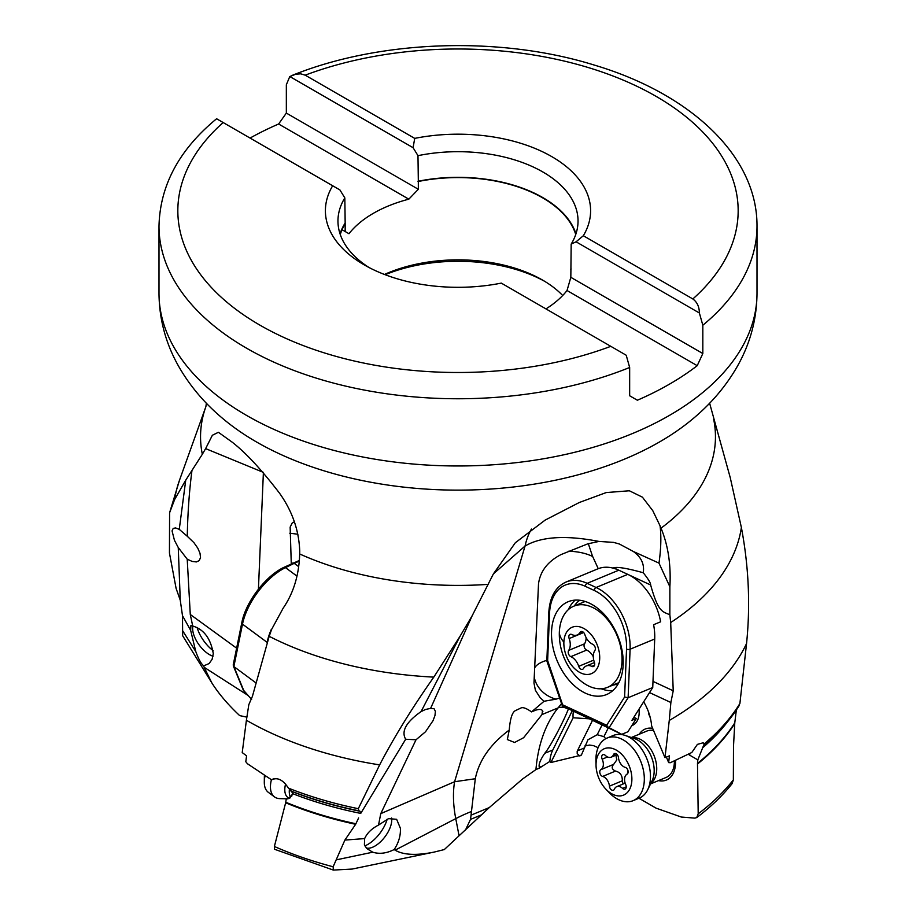 <?xml version="1.0" encoding="UTF-8"?>
<svg xmlns="http://www.w3.org/2000/svg" width="916" height="916" viewBox="0 0 916 916"><rect width="100%" height="100%" fill="white"/><g stroke="black" fill="none" stroke-linecap="round" stroke-linejoin="round"><path stroke-width="1.37" d="M544.081 701.255L540.222 697.832L535.391 690.263L533.971 683.05L538.516 583.836C540.211 571.263 547.711 561.519 560.993 554.592L587.763 543.841L598.961 541.436C565.859 535.001 541.23 536.536 525.063 546.028L454.588 781.726L475.301 778.737L471.042 815.16L489.236 807.603L522.83 778.795L535.952 769.566A150.682 98.252 67.5 0 1 558.096 707.885L542.009 714.56L542.478 710.782C541.654 709.213 539.375 709.03 535.62 710.209L531.532 711.892L544.081 701.255L556.035 699.16A28.671 7.294 144.4 0 0 559.584 697.9M539.432 768.077L542.444 766.108L539.375 767.379L539.432 768.077L535.952 769.566M573.427 711.343A20.713 13.511 -112.5 0 0 573.21 712.705A20.713 13.511 -112.5 0 0 573.118 717.766L550.917 762.501L549.818 761.459L542.444 766.108M550.917 762.501L581.362 755.128L587.98 739.739L597.221 734.712L601.972 725.14M584.923 745.91L589.538 745.052L593.511 745.647L598.102 747.674M263.419 472.404L205.631 448.622L212.363 435.26L218.409 432.295L232.103 442.107C245.625 452.561 261.426 469.576 279.506 493.163C292.25 511.048 298.982 530.375 299.727 551.157L299.692 553.974C299.017 575.065 293.509 593.121 283.17 608.155L271.594 629.452L269.19 636.311A284.407 164.204 0 0 0 433.806 677.119L460.141 636.105L472.164 615.747L493.415 573.874L515.33 542.741L545.123 520.116L579.301 502.506L606.209 492.568L629.349 490.77L642.402 497.159L652.787 510.693L660.081 525.864A100.451 41.014 -71.6 0 1 660.837 539.238A100.451 41.014 -71.6 0 1 658.982 563.111L633.357 551.489L619.342 543.99L613.502 542.375L598.961 541.436M205.631 448.622L202.333 454.267A257.453 148.644 180 0 1 205.894 406.624L179.502 480.224A284.407 164.204 0 0 0 174.624 499.541L185.742 480.156L202.333 454.267M247.572 695.13L204.131 667.272L211.905 683.015L182.65 635.715L182.502 615.712L190.643 630.322L190.917 625.502L192.715 626.017L190.276 614.476L187.219 559.207L192.211 561.439L196.368 561.932L199.241 560.615L200.512 557.615L200.02 553.287L197.764 548.111L193.94 542.684L187.265 536.249C187.757 512.273 189.337 490.312 191.994 470.343M258.426 589.16L263.384 472.748M190.276 614.476L236.626 648.173M187.23 559.207L178.254 547.528L180.257 600.209L176.101 588.393L169.449 553.058L169.586 512.788L174.624 499.541M185.742 480.156L179.261 529.356L187.265 536.249M182.502 615.712L180.257 600.22M179.261 529.356L175.597 527.937L173.216 528.383L172.048 530.902L174.452 540.314L178.254 547.528M246.828 717.125L239.649 715.602L237.656 713.69C226.973 703.431 218.386 693.206 211.905 683.015M204.131 667.272L203.696 665.875C201.176 663.882 198.543 659.119 195.795 651.585L190.643 630.322M192.715 626.017C203.867 629.315 210.726 638.544 213.291 653.715L212.088 659.383L209.088 663.562L203.696 665.875M213.027 656.234A20.713 10.179 53.5 0 1 192.818 630.872A20.713 10.179 53.5 0 1 192.91 626.04M291.277 563.752L290.143 527.101L292.147 523.093L294.345 521.719M713.667 419.242A257.453 148.644 180 0 1 661.031 528.154C668.165 545.512 671.119 565.046 669.871 586.778L669.848 614.762L670.695 622.525A284.407 164.204 0 0 0 741.376 527.479L730.258 477.683L709.625 403.223M661.031 528.154L660.081 525.864M471.603 811.427A100.451 40.247 -10.9 0 0 455.756 818.618A100.451 54.88 62.5 0 1 454.588 781.726L380.781 813.626L416.013 739.773L425.528 731.735L433.028 720.686L434.963 715.522L435.386 711.411L434.081 708.721L430.612 708.377L472.164 615.747M531.44 529.059A100.451 71.036 -135 0 0 525.063 546.028L493.415 573.874M460.141 636.105L421.062 711.606L425.528 709.476L430.612 708.377M416.024 739.773L405.674 739.246L360.732 813.408A294.986 170.307 180 0 1 292.673 793.668L289.696 798.305L286.227 799.153L291.998 795.821M421.062 711.606C406.166 722.06 401.036 731.277 405.674 739.246M378.526 825.064C371.713 828.602 367.076 833.102 364.648 838.587L364.419 844.804L366.663 848.445L372.732 852.201C379.442 854.262 386.586 853.38 394.189 849.533C398.7 842.663 400.761 835.564 400.384 828.259L396.639 819.305L388.556 818.641L378.526 825.064L380.77 813.626M394.189 849.533L395.094 850.163C403.338 855.017 416.345 855.659 434.127 852.086L352.11 869.066L333.332 870.074L333.138 866.776L344.885 840.075L364.648 838.587M344.885 840.075L355.637 824.285L358.625 817.942M391.579 818.011A20.713 10.179 -53.5 0 1 391.636 821.778A20.713 10.179 -53.5 0 1 381.606 840.728A20.713 10.179 -53.5 0 1 366.24 847.964M355.637 824.285A295.032 170.342 180 0 1 285.655 802.782L286.227 799.153M285.655 802.782L274.376 846.487L274.514 849.258L333.332 870.074M489.236 807.603L444.306 849.567L434.127 852.086M272.396 779.287L271.605 779.86C277.399 776.997 282.998 779.745 288.403 788.115A299.005 172.632 0 0 0 358.305 808.691L379.648 764.883A299.005 172.632 180 0 1 246.576 720.354A299.005 172.632 180 0 1 246.404 720.262L242.225 752.574L246.576 755.849L245.797 761.723L247.469 763.761L271.605 779.86L273.311 778.875M288.403 788.115L291.609 791.378A296.463 171.155 0 0 0 360.011 811.255L360.732 813.408M292.673 793.668L291.609 791.378M246.404 720.262L248.82 704.644L252.415 696.355L269.19 636.311M433.806 677.119C412.143 707.896 394.086 737.151 379.648 764.883M358.305 808.691L358.969 810.832L360.011 811.255M531.532 711.892C526.769 708.526 523.368 707.175 521.318 707.828L515.376 710.644C512.227 712.19 510.178 718.671 509.227 730.063L507.338 739.555L514.597 742.475L523.62 737.712L542.009 714.56M475.301 778.737C478.954 760.509 490.266 744.284 509.227 730.063M471.042 815.16L470.503 819.408L482.034 814.622M470.503 819.408L465.454 830.102M669.848 614.762C662.188 611.441 658.26 612.22 650.646 584.992L613.663 567.805C617.361 566.649 627.22 568.298 643.25 572.74C644.566 564.21 641.269 557.123 633.357 551.489M592.675 556.527L598.159 568.493M588.312 543.657L592.606 556.504A31.396 13.786 2.3 0 0 569.202 551.26A31.396 13.786 2.3 0 0 568.573 551.249M658.982 563.111L669.871 586.778M697.488 763.406A294.986 170.307 0 0 0 734.769 722.896L733.498 746.322L733.35 779.894A302.337 174.555 180 0 1 698.198 813.82L697.488 763.406L697.82 759.868L704.244 743.861A299.005 172.632 0 0 0 739.899 703.499L746.551 643.536A299.005 172.632 180 0 1 669.264 720.457L664.982 757.647L669.424 755.849L668.657 762.616L666.39 757.097M734.769 722.896L736.35 709.992M733.35 779.894L732.09 783.661C722.449 795.786 710.656 807.099 696.721 817.587L694.843 818.114L681.321 817.049L656.062 808.141L638.933 798.248M696.721 817.587L698.198 813.82M690.721 753.078A12.561 7.248 -60 0 1 689.187 754.887L697.82 759.868M689.187 754.887L689.072 753.948M631.8 725.632A20.713 13.511 -112.5 0 0 632.338 725.426A20.713 13.511 -112.5 0 0 639.002 715.064A20.713 13.511 -112.5 0 0 639.002 709.167M597.221 734.712L603.907 736.659L608.19 728.037M603.907 736.659L605.751 738.685M658.501 780.604A27.629 18.011 -112.5 0 0 675.298 766.234A27.629 18.011 -112.5 0 0 675.481 760.498M652.627 728.369A27.629 18.011 -112.5 0 0 639.253 734.22M579.771 755.952L580.423 755.608M592.377 720.617L577.183 751.28L577.217 753.616L579.702 755.918M573.118 717.766L588.61 718.774M549.818 761.459A37.67 24.56 67.5 0 1 552.817 749.964L572.271 710.77M539.375 767.379C538.39 764.734 540.188 760.04 544.745 753.307C549.394 748.097 562.653 723.525 568.092 709.763L568.47 708.904M650.28 717.766L648.654 713.804A20.713 13.511 -112.5 0 0 648.837 712.888M668.657 762.616L670.317 762.73L691.798 752.494L697.408 744.376L703.144 742.784L704.244 743.861M669.264 720.457L670.878 702.503L649.524 692.588M664.982 757.647L651.631 725.93A37.67 24.56 -112.5 0 0 643.662 701.828M670.695 622.525L673.226 690.79L670.878 702.503M650.646 584.992C650.749 583.091 648.288 579.015 643.25 572.74M741.376 527.479C748.75 566.5 750.479 605.19 746.551 643.536M739.899 703.499L738.571 706.018M674.371 760.99A25.11 16.373 67.5 0 1 674.165 764.906A25.11 16.373 67.5 0 1 666.081 777.466L650.578 783.901M631.319 737.517L646.822 731.082A25.11 16.373 67.5 0 1 653.486 730.464M632.945 725.151A20.713 13.511 67.5 0 1 631.937 725.415M544.631 281.304A125.561 72.49 0 0 0 385.167 274.72M562.687 295.513A119.607 69.055 0 0 0 542.57 280.078L542.57 280.078A119.607 69.055 0 0 0 384.468 274.457M575.74 234.496A119.607 69.055 0 0 0 542.57 197.81A119.607 69.055 0 0 0 418.326 181.494L418.326 189.28L408.822 199.173A119.607 69.055 0 0 0 348.973 233.717L345.172 231.519L345.172 223.733A119.607 69.055 0 0 0 340.26 234.496M408.822 199.173L278.624 124.004A299.005 172.632 180 0 0 250.068 138.064M342.046 229.721L348.973 233.717M332.668 185.753A132.602 76.555 0 0 0 364.236 264.884A132.602 76.555 0 0 0 501.292 283.113L610.8 346.328A280.17 161.754 180 0 1 259.892 325.123A280.17 161.754 180 0 1 223.161 122.538L339.928 189.944L344.828 197.902L345.172 223.733M340.031 233.82A120.042 69.307 180 0 1 344.828 223.527M610.8 346.328L626.212 355.236L629.658 367.476A299.005 172.632 180 0 1 246.576 348.195A299.005 172.632 180 0 1 158.995 226.126L158.995 293.349A299.005 172.632 0 0 0 246.576 415.417A299.005 172.632 0 0 0 572.42 452.836A299.005 172.632 0 0 0 757.005 293.349C756.776 319.867 749.918 344.737 736.418 367.957C725.06 387.319 710.255 404.517 692.027 419.528A285.071 164.582 0 0 1 256.423 441.924A285.071 164.582 180 0 1 223.973 419.528C205.722 404.494 190.917 387.285 179.547 367.9C166.082 344.702 159.224 319.856 158.995 293.349M757.005 293.349L757.005 226.126A299.005 172.632 180 0 1 702.824 325.237L702.824 353.53L697.225 365.679A299.005 172.632 180 0 1 637.376 400.223L629.658 395.769L629.658 367.476M697.225 365.679L567.027 290.509A119.607 69.055 0 0 1 545.959 308.898M702.824 325.237L699.377 312.997L576.072 241.801L571.172 244.103L570.828 277.33L567.027 290.509M570.828 269.533A119.607 69.055 0 0 0 571.172 268.961M570.828 277.33L702.824 353.53M576.072 241.801L583.332 235.744L692.84 298.96C697.122 302.097 699.309 306.768 699.377 312.997M583.332 235.744A132.602 76.555 0 0 0 551.764 156.613A132.602 76.555 0 0 0 414.708 138.385L305.2 75.169L300.677 73.818L295.765 74.23L289.788 76.52L286.342 84.776L286.342 113.08L418.326 189.28M418.326 181.494L417.982 155.663A120.042 69.307 180 0 1 542.879 171.99A120.042 69.307 180 0 1 578.042 220.996A120.042 69.307 180 0 1 571.172 244.103M417.982 155.663L413.093 147.705L289.788 76.52M414.708 138.385L413.093 147.705M417.982 181.288A120.042 69.307 180 0 1 575.969 233.82M286.342 113.08L278.624 124.004M223.161 122.538L216.623 118.759M368.896 267.438A120.042 69.307 180 0 1 337.958 220.996A120.042 69.307 180 0 1 344.828 197.902M599.694 658.776A25.11 16.373 67.5 0 1 580.87 672.997A25.11 16.373 67.5 0 1 563.878 642.127A25.11 16.373 67.5 0 1 582.702 627.907A25.11 16.373 67.5 0 1 599.694 658.776M559.344 632.2A43.945 28.659 -112.5 0 0 559.378 636.929A62.78 62.78 0 0 0 575.534 675.871A43.945 28.659 -112.5 0 0 607.526 687.343A43.945 28.659 -112.5 0 0 622.01 661.318A43.945 28.659 -112.5 0 0 606.472 618.38A43.945 28.659 -112.5 0 0 573.828 606.163A43.945 28.659 -112.5 0 0 559.344 632.2A62.78 27.572 -177.7 0 0 563.878 642.127M580.114 632.372A12.561 8.187 67.5 0 1 577.263 634.96A12.561 8.187 67.5 0 1 571.733 634.502A3.767 2.462 -112.5 0 0 570.29 634.296A3.767 2.462 -112.5 0 0 570.073 634.376A3.767 2.462 -112.5 0 0 569.157 638.567A12.561 8.187 67.5 0 1 568.687 650.383A3.767 2.462 -112.5 0 0 568.206 651.974A3.767 2.462 -112.5 0 0 570.84 656.646A12.561 8.187 67.5 0 1 578.729 666.333A3.767 2.462 -112.5 0 0 579.702 668.13A3.767 2.462 -112.5 0 0 582.599 669.31A3.767 2.462 -112.5 0 0 583.458 668.531A12.561 8.187 67.5 0 1 586.309 665.943A12.561 8.187 67.5 0 1 591.828 666.401A3.767 2.462 -112.5 0 0 593.27 666.608A3.767 2.462 -112.5 0 0 593.488 666.527A3.767 2.462 -112.5 0 0 594.404 662.337A12.561 8.187 67.5 0 1 594.885 650.509A3.767 2.462 -112.5 0 0 595.354 648.929A3.767 2.462 -112.5 0 0 592.732 644.257A12.561 8.187 67.5 0 1 584.832 634.57A3.767 2.462 -112.5 0 0 580.962 631.593A3.767 2.462 -112.5 0 0 580.114 632.372L582.118 631.536M593.305 656.783A12.561 8.187 -112.5 0 0 586.664 650.074A3.767 2.462 67.5 0 1 584.042 645.402A3.767 2.462 67.5 0 1 584.511 643.822A12.561 8.187 -112.5 0 0 586.08 637.547M585.232 601.491A43.945 28.659 -112.5 0 0 583.95 601.972L573.828 606.163M607.526 687.343L617.647 683.153A43.945 28.659 -112.5 0 0 618.884 682.58M243.244 689.931L251.591 699.412M255.484 682.534L233.866 666.55L233.191 665.005M244.137 691.454L233.866 666.55L242.5 624.151L267.117 642.356A50.231 24.675 -53.5 0 1 271.136 629.75L271.422 629.968M585.53 693.229A50.231 32.747 -112.5 0 0 606.61 694.523A50.231 32.747 -112.5 0 0 622.033 650.28A50.231 32.747 -112.5 0 0 589.183 603.049A50.231 32.747 -112.5 0 0 568.103 601.743A50.231 32.747 -112.5 0 0 552.692 645.998A50.231 32.747 -112.5 0 0 585.53 693.229M608.201 727.201L621.746 734.334L562.435 705.938L608.201 727.201L606.678 725.277L562.607 704.805L547.55 660.287M621.746 734.334L627.907 731.781L636.345 718.476L631.948 720.297L652.742 687.515L628.124 697.729L624.597 697.019L626.544 649.112A47.712 31.11 67.5 0 0 594.255 590.477L585.301 586.32A47.712 31.11 67.5 0 0 549.543 613.342L547.608 661.249M562.435 705.938L562.607 704.805L562.435 705.938M633.838 717.308L636.345 718.476M609.129 727.67L628.124 697.729L630.093 649.215L654.711 639.002A50.231 32.747 -112.5 0 0 653.612 624.712L660.642 621.792A50.231 32.747 -112.5 0 0 627.758 574.355L596.11 587.488A2.508 1.557 114.9 0 0 594.255 590.477M654.711 639.002L652.742 687.515M626.544 649.112A2.508 1.099 -177.7 0 0 630.093 649.215A50.231 32.747 -112.5 0 0 596.11 587.488L587.156 583.332L618.804 570.199L627.758 574.355M618.804 570.199A50.231 32.747 -112.5 0 0 597.724 568.893L566.077 582.026C555.52 586.881 549.76 597.037 548.798 612.506L546.841 660.734M612.907 685.122A44.575 29.072 -112.5 0 0 618.403 683.496M612.747 690.675A50.231 32.747 67.5 0 1 601.159 688.775M568.321 609.667A50.231 32.747 67.5 0 1 575.156 600.129M579.736 600.266A44.575 29.072 -112.5 0 0 574.309 605.968M213.153 650.692A25.11 12.343 53.5 0 1 197.1 627.449M387.216 819.133A25.11 12.343 -53.5 0 1 364.866 845.892M271.399 779.734A33.903 16.66 126.5 0 0 270.621 783.924A33.903 16.66 126.5 0 0 274.491 796.897A33.903 16.66 126.5 0 0 279.952 798.638L286.822 798.809M265.09 775.806A33.903 16.66 126.5 0 0 264.472 779.367A33.903 16.66 126.5 0 0 264.3 782.001A33.903 16.66 126.5 0 0 268.342 792.34L274.491 796.897M596.041 765.478L595.915 760.669A33.903 22.11 67.5 0 1 596.202 755.002A33.903 22.11 67.5 0 1 607.113 738.044L613.273 735.491A33.903 22.11 67.5 0 1 625.124 735.411A33.903 22.11 67.5 0 1 650.177 781.153A33.903 22.11 67.5 0 1 647.692 789.775A33.903 22.11 67.5 0 1 639.265 798.111L633.105 800.664A33.903 22.11 67.5 0 1 609.174 792.615L605.865 789.145A25.11 16.373 67.5 0 1 596.041 765.478A25.11 16.373 67.5 0 1 596.247 761.276A25.11 16.373 67.5 0 1 616.743 750.364A25.11 16.373 67.5 0 1 631.674 782.539A25.11 16.373 67.5 0 1 605.865 789.145M607.113 738.044A33.903 22.11 67.5 0 1 633.368 748.75A33.903 22.11 67.5 0 1 644.028 783.707A33.903 22.11 67.5 0 1 633.105 800.664M628.124 772.371A3.664 2.393 -112.5 0 0 625.273 767.39A8.691 5.668 67.5 0 1 618.483 757.658A3.664 2.393 -112.5 0 0 614.476 753.605A3.664 2.393 -112.5 0 0 613.491 754.658A8.691 5.668 67.5 0 1 611.167 757.177A8.691 5.668 67.5 0 1 605.35 755.425A3.664 2.393 -112.5 0 0 602.9 754.692A3.664 2.393 -112.5 0 0 602.178 759.181A8.691 5.668 67.5 0 1 603.278 765.501A8.691 5.668 67.5 0 1 600.827 769.68A3.664 2.393 -112.5 0 0 599.934 773.23A3.664 2.393 -112.5 0 0 602.636 776.436A8.691 5.668 67.5 0 1 609.426 786.157A3.664 2.393 -112.5 0 0 613.434 790.21A3.664 2.393 -112.5 0 0 614.418 789.157A8.691 5.668 67.5 0 1 616.743 786.649A8.691 5.668 67.5 0 1 622.559 788.39A3.664 2.393 -112.5 0 0 625.021 789.123A3.664 2.393 -112.5 0 0 626.201 787.291A3.664 2.393 -112.5 0 0 625.743 784.634A8.691 5.668 67.5 0 1 627.094 774.135A3.664 2.393 -112.5 0 0 628.124 772.371M623.052 784.027L622.296 780.821C622.433 775.44 620.166 772.199 615.495 771.089C611.842 769.36 611.235 767.116 613.686 764.345L616.823 759.868L615.895 755.208M195.795 651.585L182.536 630.552M297.895 534.234L289.788 533.204M488.343 584.362A257.453 148.644 180 0 1 299.692 553.974M333.138 866.776A302.337 174.555 180 0 1 274.376 846.487M285.758 802.233A294.986 170.307 0 0 0 355.935 823.759M290.658 790.886A297.528 171.784 0 0 0 358.969 810.832M336.286 859.861L372.732 852.201M459.019 835.529L455.756 818.618L395.094 850.163M561.554 703.602L558.096 707.885A12.561 8.965 -141.2 0 1 568.367 709.133M534.2 676.993A31.396 28.19 178.8 0 0 556.035 699.16M544.745 753.307L552.817 749.964M546.852 660.344A31.396 13.786 2.3 0 0 534.601 667.993M652.993 681.389L673.226 690.79M727.567 721.785A294.986 170.307 180 0 1 702.309 748.074M734.712 723.629A295.032 170.342 180 0 1 697.465 764.036M577.366 750.868L583.778 748.2M568.092 709.763L569.237 709.282M305.2 75.169A280.17 161.754 180 0 1 656.108 96.375A280.17 161.754 180 0 1 692.84 298.96M569.157 638.567L583.664 632.544M594.564 665.256L591.828 666.401M593.74 660.104L578.729 666.333M586.664 650.074L570.84 656.646M584.511 643.822L568.687 650.383M296.956 576.118L285.471 567.622A50.231 24.675 -53.5 0 0 242.5 624.151A2.508 1.5 -168.5 0 1 241.79 622.8C245.58 602.236 265.594 575.889 283.96 567.336L299.337 560.466M292.696 563.054A2.508 1.592 -116.1 0 1 294.208 563.34L285.471 567.622A2.508 1.592 -116.1 0 0 283.96 567.336M298.662 566.638L294.208 563.34A50.231 24.675 -53.5 0 1 299.269 561.245M624.597 697.019L606.678 725.277M566.077 582.026A50.231 32.747 -112.5 0 1 587.156 583.332A2.508 1.557 114.9 0 0 585.301 586.32M549.543 613.342A2.508 1.099 -177.7 0 1 548.798 612.506M289.376 789.729A25.11 12.343 126.5 0 0 290.338 796.783M285.586 783.959A26.461 13.007 126.5 0 0 284.933 787.462A26.461 13.007 126.5 0 0 288.403 797.893M631.811 737.678A25.11 16.373 67.5 0 1 649.845 747.914A25.11 16.373 67.5 0 1 656.52 772.222A25.11 16.373 67.5 0 1 650.807 783.432M625.124 735.411L634.399 738.559A26.461 17.255 67.5 0 1 653.955 774.249A26.461 17.255 67.5 0 1 652.009 780.982L647.692 789.775M626.235 786.867L622.559 788.39M622.296 780.821L609.426 786.157M615.495 771.089L602.636 776.436M613.686 764.345L600.827 769.68M607.548 756.96L602.178 759.181M615.918 753.662L613.491 754.658M628.01 770.688A62.78 35.701 -59 0 1 627.277 774.02M624.895 782.195A62.78 35.701 -59 0 1 624.46 783.443M206.375 403.223L205.894 406.624M542.478 710.782L542.879 711.652M739.338 705.331C730.533 719.61 718.82 732.949 704.186 745.349M757.005 226.126C757.406 155.491 689.817 93.409 593.912 64.956C499.793 35.77 379.774 39.869 291.986 75.467M216.165 119.114C179.032 149.892 159.979 185.559 158.995 226.126M169.586 512.788L179.502 480.224M583.492 632.372L577.263 634.96M594.484 662.554L586.309 665.943M243.381 690.332L233.305 665.875M233.225 664.89L241.79 622.8M546.886 661.054L562.287 705.721M264.38 775.36L264.3 782.001M625.159 783.157L616.743 786.649M617.235 754.658L611.167 757.177"/></g></svg>
